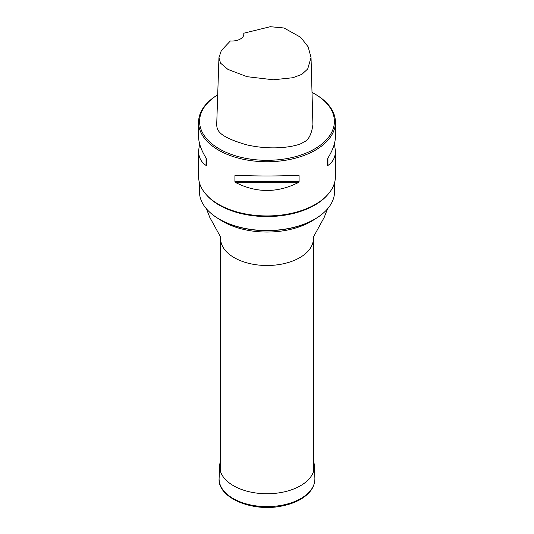 <?xml version="1.0" encoding="UTF-8"?>
<svg xmlns="http://www.w3.org/2000/svg" width="534" height="534" viewBox="0 0 534 534"><rect width="100%" height="100%" fill="white"/><g stroke="black" fill="none" stroke-linecap="round" stroke-linejoin="round"><path stroke-width="0.8" d="M199.429 182.661L199.429 191.519A67.571 39.015 0 0 0 210.242 212.686A67.571 39.015 0 0 0 323.758 212.686A67.571 39.015 0 0 0 334.571 191.519L334.571 182.661M327.989 194.343A67.571 39.015 180 0 1 267 216.564A67.571 39.015 180 0 1 206.011 194.343M323.624 212.812A67.244 38.822 180 0 1 323.484 212.939A67.244 38.822 180 0 1 219.454 219.32A67.244 38.822 180 0 1 210.516 212.939A67.244 38.822 180 0 1 210.376 212.812M199.589 143.753L198.575 151.009L198.575 176.434A68.425 39.503 0 0 0 218.613 204.368L219.341 204.789A67.397 38.915 0 0 0 314.659 204.789L315.387 204.368A68.425 39.503 0 0 0 335.425 176.434L335.425 151.009L334.411 143.753M314.659 93.891L315.387 94.304A68.425 39.503 180 0 1 335.425 122.239A68.425 39.503 180 0 1 293.186 158.738A68.425 39.503 180 0 1 218.613 150.174A68.425 39.503 180 0 1 198.575 122.239A68.425 39.503 180 0 1 217.698 94.845A67.397 38.915 0 0 0 219.341 148.919A67.397 38.915 0 0 0 314.659 148.919A67.397 38.915 0 0 0 314.659 93.891A67.397 38.915 0 0 0 312.01 92.435M219.341 204.789L218.613 204.368A68.425 39.503 0 0 0 315.387 204.368M335.425 122.239L335.425 136.49C335.379 142.838 332.889 150.001 327.949 157.971L327.435 159.266L327.435 165.286L327.949 165.44C332.889 162.122 335.379 157.31 335.425 151.009M234.913 175.639L234.913 181.653L235.901 182.675C256.634 193.054 277.366 193.054 298.099 182.675L299.087 181.653L299.087 175.639L298.099 175.205C277.366 176.253 256.634 176.253 235.901 175.205L234.913 175.639L245.633 175.639M198.575 151.009C198.621 157.31 201.111 162.122 206.051 165.44L206.565 165.286L206.565 159.266L206.051 157.971C201.111 150.001 198.621 142.838 198.575 136.49L198.575 122.239M243.784 35.044L243.791 33.201L270.271 26.7L284.008 27.995L300.635 37.267L308.145 46.825L311.035 57.445L307.704 68.973L301.857 74.346L292.819 77.737L273.261 79.786L246.988 76.669L227.905 69.387L220.575 63.179L218.947 57.699L221.323 50.556L230.361 40.958A11.975 6.915 180 0 0 243.898 34.103A11.975 6.915 180 0 0 243.791 33.201M218.947 57.699L216.697 124.836C217.084 130.349 218.333 136.564 246.388 144.754C275.624 151.609 300.315 145.428 303.199 142.304C308.285 140.662 311.522 134.748 312.911 124.569L311.035 57.445M313.358 460.815A47.359 27.341 180 0 1 314.346 465.728A47.359 27.341 180 0 1 267 493.75A47.359 27.341 180 0 1 219.654 465.728A47.359 27.341 180 0 1 220.642 460.815M313.358 471.996L313.358 238.731A46.358 26.767 180 0 1 267 265.498A46.358 26.767 180 0 1 220.642 238.731L220.642 471.996M314.873 219.134A62.438 36.052 180 0 1 219.127 219.134M327.949 165.44L327.949 157.971M235.901 182.675L298.099 182.675M234.913 181.653L299.087 181.653M288.367 175.639L299.087 175.639M206.051 157.971L206.051 165.44M314.886 478.284A47.9 27.655 180 0 1 267 506.619A47.9 27.655 180 0 1 219.114 478.284C217.305 497.935 252.796 512.513 282.479 505.885C289.728 504.423 296.036 502.067 301.396 498.829C310.454 493.216 314.947 486.367 314.886 478.284L314.346 465.728M327.516 208.881L324.238 217.325L313.778 236.382L313.358 238.731M206.484 208.881L209.762 217.325L220.222 236.382L220.642 238.731M219.654 465.728L219.114 478.284"/></g></svg>
